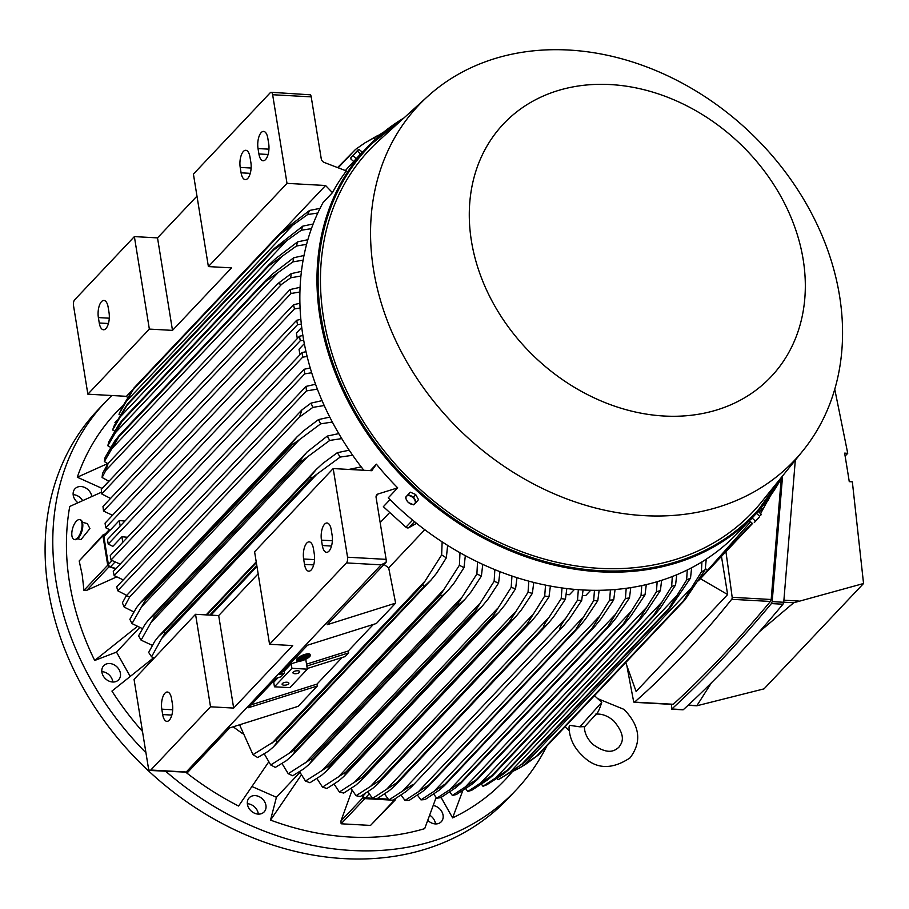 <?xml version="1.0" encoding="UTF-8"?>
<svg xmlns="http://www.w3.org/2000/svg" width="909" height="909" viewBox="0 0 909 909"><rect width="100%" height="100%" fill="white"/><g stroke="black" fill="none" stroke-linecap="round" stroke-linejoin="round"><path stroke-width="1.36" d="M595.338 714.201C601.497 713.474 607.598 715.678 613.655 720.803C627.301 736.926 621.483 743.437 618.836 747.289C615.143 750.357 608.723 755.754 592.918 744.391C587.237 738.881 584.396 732.961 584.419 726.621L579.851 726.836L569.682 725.337L569.011 727.007C569.329 738.051 573.84 747.653 582.555 755.811C595.884 769.321 611.712 770.014 630.039 757.879C644.651 738.426 636.005 721.757 624.006 709.384L597.724 698.646M579.851 726.836L601.758 702.316L594.441 695.669M761.265 507.631L762.367 508.631L759.095 512.301M750.618 521.846L707.497 570.409L705.35 568.455M699.794 578.556L707.497 570.409M462.704 790.762L452.625 817.895A267.507 215.138 43.4 0 0 512.369 771.627M441.092 797.454L452.625 817.895M252.111 786.58L276.427 797.273L270.53 820.088A267.507 215.138 43.4 0 0 424.696 828.633L436.138 797.477M91.764 496.348A10.272 8.261 43.4 0 0 84.787 487.497A10.272 8.261 43.4 0 0 75.027 488.724A10.272 8.261 43.4 0 0 73.368 491.769A10.272 8.261 43.4 0 0 77.799 502.62M254.52 813.203A10.272 8.261 43.4 0 0 264.144 811.907A10.272 8.261 43.4 0 0 258.838 796.511A10.272 8.261 43.4 0 0 249.214 797.807A10.272 8.261 43.4 0 0 254.52 813.203M165.768 771.343A282.494 227.182 43.4 0 0 351.84 850.494A282.494 227.182 43.4 0 0 516.005 790.103A282.494 227.182 43.4 0 0 546.775 746.141M111.875 395.517A282.494 227.182 43.4 0 0 105.285 402.142A282.494 227.182 43.4 0 0 145.94 752.754M153.496 657.843L111.943 691.079A267.507 215.138 43.4 0 0 142.486 731.427M186.072 772.457A267.507 215.138 43.4 0 0 238.59 806.033L268.7 761.947M101.524 492.201L69.743 506.449A267.507 215.138 43.4 0 0 69.561 582.76A267.507 215.138 43.4 0 0 94.695 660.479L116.5 652.105L130.146 676.307M123.056 405.55A267.507 215.138 43.4 0 0 77.299 477.225L102.172 488.44M101.444 491.28L101.16 492.36M427.912 820.452A10.272 8.261 43.4 0 0 438.74 823.418A10.272 8.261 43.4 0 0 441.285 821.725A10.272 8.261 43.4 0 0 442.115 812.214A10.272 8.261 43.4 0 0 433.377 805.544M103.183 675.83A10.272 8.261 43.4 0 0 118.624 679.818A10.272 8.261 43.4 0 0 119.136 669.706A10.272 8.261 43.4 0 0 103.694 665.718A10.272 8.261 43.4 0 0 103.183 675.83M116.579 576.954L86.855 590.282L83.946 590.35L82.23 574.942L79.185 560.955L103.24 534.708A1.716 1.375 -136.6 0 1 103.842 534.367L105.149 534.072M94.695 660.479L137.282 626.449M82.549 500.439A10.272 8.261 43.4 0 0 73.163 494.655M258.326 814.112A10.272 8.261 43.4 0 0 251.157 804.647A10.272 8.261 43.4 0 0 247.35 803.738M105.285 402.142L97.604 410.277A282.494 227.182 43.4 0 0 81.867 685.591A282.494 227.182 43.4 0 0 344.159 858.63A282.494 227.182 43.4 0 0 508.324 798.238L516.005 790.103M112.807 682.023A10.272 8.261 43.4 0 0 111.455 677.841A10.272 8.261 43.4 0 0 101.819 671.649M435.468 823.929A10.272 8.261 43.4 0 0 429.855 815.293M103.24 534.708A1.716 1.375 -136.6 0 0 102.944 535.799L107.705 565.193L83.946 590.35M115.716 568.807L109.091 566.739A1.716 1.375 -136.6 0 1 107.705 565.193M102.24 488.19L108.83 481.213M116.5 652.105L139.702 627.54M301.356 774.923L270.53 820.088M276.427 797.273L299.936 772.389M207.002 614.927L256.349 562.682M256.781 565.353L209.809 615.086M210.956 615.154L256.963 566.443M348.817 469.442L361.214 466.885M114.182 575.613L113.284 571.397L304.208 369.259L304.742 373.86L114.182 575.613L123.26 579.897M117.693 590.748L116.727 586.816L306.038 386.393L306.447 390.927L117.693 590.748L126.681 595.384M126.169 595.94L301.89 409.914L299.55 417.038L129.794 596.747L126.169 595.94L122.385 602.837A273.927 220.296 43.4 0 0 124.203 607.098L133.85 611.95M129.794 596.747L124.203 607.098M301.89 409.914L311.037 403.119L322.059 400.642M324.218 405.528L312.866 407.38A273.927 220.296 -136.6 0 1 311.037 403.119M312.866 407.38L299.55 417.038M145.531 600.031L141.554 606.837L299.538 439.581L292.266 444.694L145.531 600.031A281.211 226.148 43.4 0 1 144.94 598.838L140.452 602.622L136.464 607.701L129.862 619.302A273.927 220.296 43.4 0 0 132.01 623.585L142.429 628.63M141.554 606.826L132.01 623.585M144.94 598.838L291.675 443.501L296.902 436.99L303.379 431.002L318.514 419.572L329.774 417.095M292.266 444.694A281.211 226.148 -136.6 0 1 291.675 443.501M332.319 422.026L320.661 423.855A273.927 220.296 -136.6 0 1 318.514 419.572M320.661 423.855L299.538 439.581M154.45 616.768L150.951 622.631L307.549 456.841L301.186 461.431L154.45 616.768A281.211 226.148 43.4 0 1 153.655 615.359L148.86 619.472L144.929 624.494L138.588 635.823A273.927 220.296 43.4 0 0 141.088 640.141L152.337 645.367M150.962 622.62L141.088 640.141M153.655 615.359L300.379 460.022L307.083 451.989L327.251 436.093L338.773 433.604M301.186 461.431A281.211 226.148 -136.6 0 1 300.379 460.022M341.761 438.604L329.74 440.422A273.927 220.296 -136.6 0 1 327.251 436.093M329.74 440.422L307.549 456.841M164.711 633.55L161.745 638.413L316.809 474.248L311.446 478.214L164.711 633.55A281.211 226.148 43.4 0 1 163.677 631.96L158.586 636.38L154.735 641.322L148.667 652.423A273.927 220.296 43.4 0 0 151.553 656.787L154.11 658.161M161.757 638.402L151.553 656.787M163.677 631.96L310.412 476.623L316.241 469.476L322.581 463.624L337.33 452.693L349.204 450.205M311.446 478.214A281.211 226.148 -136.6 0 1 310.412 476.623M352.681 455.261L340.216 457.057A273.927 220.296 -136.6 0 1 337.33 452.693M340.216 457.057L316.809 474.248M115.954 568.557L110.478 566.818L114.989 562.035M111.034 560.046L110.216 555.615L302.027 352.556L302.663 357.169L111.034 560.046L120.147 564.125M302.027 352.556L306.015 351.703M122.806 542.287L121.908 536.764L127.544 537.264M304.322 343.647L299.038 349.238L299.936 354.76M303.686 340.25L300.243 340.784L108.216 544.093L112.864 546.343L121.908 536.764M108.216 544.093L107.478 539.526L299.504 336.228L300.243 340.784M299.504 336.228L302.89 335.512M120.181 526.072L119.284 520.55L124.919 521.062M301.731 327.41L296.414 333.035L297.311 338.557M301.333 324.104L297.516 324.706L105.705 527.765L110.33 530.038L119.284 520.55M105.705 527.765L105.058 523.152L296.686 320.275L297.516 324.706M109.364 529.606L104.319 534.947A2.568 2.068 43.4 0 0 103.876 536.583L110.137 529.958M110.478 566.818A2.568 2.068 43.4 0 1 108.398 564.489L103.876 536.583M317.366 389.109L306.447 390.927M306.038 386.393L315.571 384.268M311.685 372.758L304.742 373.86M304.208 369.259L310.23 367.952M307.14 356.476L302.663 357.169M296.686 320.275L300.856 319.377M269.564 644.288L346.431 562.921A4.284 1.841 93.2 0 0 347.556 557.217L333.194 468.567L254.588 551.786L269.564 644.288L292.709 645.572L233.67 708.077L210.524 706.793L150.78 770.037A4.284 1.841 93.2 0 1 149.928 770.457A4.284 1.841 93.2 0 1 148.417 768.037L134.055 679.398L195.549 614.302L218.683 615.575L258.156 573.806M210.524 706.793L195.549 614.302M172.449 704.214A11.987 5.159 93.2 0 1 166.904 721.348A11.987 5.159 93.2 0 1 162.677 714.565L161.802 709.168A11.987 5.159 93.2 0 1 167.347 692.022A11.987 5.159 93.2 0 1 171.585 698.816L172.449 704.214M233.67 708.077L218.683 615.575M149.928 770.457L187.799 772.23L229.659 727.916L298.152 706.327L317.366 685.988L248.475 707.702L276.245 678.296L281.017 676.796L284.506 673.092L279.745 674.592L307.515 645.197L376.406 623.472L395.62 603.133L327.138 624.722L386.109 562.285A4.284 1.841 -86.8 0 0 386.12 559.353L376.099 497.473A4.284 3.443 43.4 0 1 376.849 494.746A4.284 3.443 43.4 0 1 378.087 493.973L397.699 487.86A267.076 214.785 -136.6 0 1 376.406 464.181L370.315 470.623M185.834 772.445L381.144 564.841L386.109 562.285M313.423 548.65L314.298 554.047A11.987 5.159 93.2 0 1 308.742 571.193A11.987 5.159 93.2 0 1 304.515 564.398L303.64 559.001A11.987 5.159 93.2 0 1 309.196 541.866A11.987 5.159 93.2 0 1 313.423 548.65M331.24 529.788L332.115 535.185A11.987 5.159 93.2 0 1 326.558 552.331A11.987 5.159 93.2 0 1 322.331 545.536L321.456 540.139A11.987 5.159 93.2 0 1 327.013 522.993A11.987 5.159 93.2 0 1 331.24 529.788M333.194 468.567L371.77 470.714L376.406 464.181M82.424 522.221L87.344 523.641L89.923 528.561L80.969 539.616L77.674 538.673M80.14 519.823A10.272 4.465 106.1 0 1 80.526 519.891A10.272 4.465 106.1 0 1 82.821 525.561A10.272 4.465 106.1 0 1 80.049 535.617A10.272 4.465 106.1 0 1 74.833 539.628A10.272 4.465 106.1 0 1 74.47 539.48M82.083 525.357A10.272 4.465 -73.9 0 0 79.787 519.675A10.272 4.465 -73.9 0 0 74.561 523.686A10.272 4.465 -73.9 0 0 71.788 533.742A10.272 4.465 -73.9 0 0 74.084 539.412A10.272 4.465 -73.9 0 0 79.31 535.412A10.272 4.465 -73.9 0 0 82.083 525.357M77.299 477.225L107.682 463.567M332.433 192.674L325.57 185.504L287.005 183.368L272.643 94.729L311.219 96.865L321.241 158.745A4.284 3.443 43.4 0 0 324.399 162.529L346.374 170.949A267.076 214.785 -136.6 0 0 332.433 192.674L323.002 202.662A267.076 214.785 43.4 0 0 302.981 336.08A267.076 214.785 43.4 0 0 363.85 470.271M354.726 160.507L349.511 166.029A267.076 214.785 43.4 0 0 345.375 170.574M293.55 304.697L294.436 308.924L103.512 511.063L102.978 506.449L293.55 304.697L299.913 303.311M300.072 308.015L294.436 308.924M290.028 289.573L290.994 293.505L101.683 493.917L101.285 489.394L290.028 289.573L300.095 287.312M299.925 291.994L290.994 293.505M300.913 276.041L290.744 277.779A273.927 220.296 -136.6 0 1 291.198 273.643L301.436 271.371M290.744 277.779L281.551 284.381L105.842 470.407L108.171 463.283L277.927 283.574L291.198 273.643M277.927 283.574L281.551 284.381M105.842 470.407L102.081 477.498L108.955 481.27M108.171 463.283L102.547 473.362A273.927 220.296 43.4 0 0 102.081 477.498M303.106 260.167L292.971 261.86A273.927 220.296 -136.6 0 1 293.755 257.736L303.992 255.509M292.971 261.86L265.451 281.631A281.211 226.148 -136.6 0 1 265.667 280.472L272.7 273.848L293.755 257.736M118.727 436.968L104.319 461.579A273.927 220.296 43.4 0 1 105.103 457.454L114.716 441.104L118.931 435.82A281.211 226.148 43.4 0 0 118.727 436.968L265.451 281.631M266.473 279.586L118.454 436.286L265.667 280.472M110.875 449.682L277.779 272.984M306.583 244.362L296.459 246.009A273.927 220.296 -136.6 0 1 297.584 241.885L307.856 239.715M296.459 246.009L268.928 265.78A281.211 226.148 -136.6 0 1 269.28 264.439L122.488 419.833L269.28 264.439L275.472 258.735L297.584 241.885M122.192 421.117L107.796 445.74A273.927 220.296 43.4 0 1 108.932 441.615L118.874 424.514L122.545 419.776A281.211 226.148 43.4 0 0 122.192 421.117L268.928 265.78M114.091 434.093L281.506 256.861M311.423 228.648L301.299 230.238A273.927 220.296 -136.6 0 1 302.811 226.125L313.151 224M301.299 230.238L273.711 249.998A281.211 226.148 -136.6 0 1 274.234 248.498L302.811 226.125M126.976 405.346L112.636 429.968A273.927 220.296 43.4 0 1 114.148 425.844L127.51 403.835A281.211 226.148 43.4 0 0 126.976 405.346L273.711 249.998M127.51 403.835L274.234 248.498M118.659 418.549L286.505 240.862M317.798 213.024L307.64 214.547A273.927 220.296 -136.6 0 1 309.583 210.433L320.036 208.377M307.64 214.547L279.949 234.306A281.211 226.148 -136.6 0 1 280.688 232.659L309.583 210.433M133.214 389.643L119.636 412.822L122.579 406.516L133.953 388.007A281.211 226.148 43.4 0 0 133.214 389.643L279.949 234.306M133.953 388.007L280.688 232.659M124.715 403.051L292.925 224.966M119.636 412.822L118.977 414.277L119.965 414.822M112.636 429.968L114.602 431.093M107.796 445.74L110.625 447.376M104.319 461.579L107.921 463.692M101.683 493.917L110.546 498.439M103.512 511.063L112.5 515.267M427.9 96.24L378.939 140.611A263.655 212.036 43.4 0 0 323.536 317.764A263.655 212.036 43.4 0 0 510.176 547.138A263.655 212.036 43.4 0 0 761.526 501.995L803.045 450.58A258.52 207.9 43.4 0 0 839.541 295.766A258.52 207.9 43.4 0 0 670.842 77.322A258.52 207.9 43.4 0 0 427.9 96.24A258.52 207.9 43.4 0 0 373.576 269.939A258.52 207.9 43.4 0 0 556.581 494.848A258.52 207.9 43.4 0 0 803.045 450.58M803.17 259.497A184.05 148.008 43.4 0 0 610.462 84.571A184.05 148.008 43.4 0 0 471.441 241.112A184.05 148.008 43.4 0 0 664.149 416.027A184.05 148.008 43.4 0 0 803.17 259.497M361.248 153.167L354.658 160.438M350.647 158.791L351.59 157.075L350.647 158.791L353.635 161.507L360.543 153.996L362.202 152.042L358.93 149.406L351.59 157.075L358.93 149.406M356.26 158.734L353.271 156.018M350.829 157.848L358.305 149.61M360.543 153.996L357.555 151.28M725.916 551.672A2650.758 1141.181 93.2 0 1 732.177 597.327A1.716 0.739 93.2 0 1 731.688 599.304A1656.073 712.951 93.2 0 1 634.562 702.123A1.716 0.739 93.2 0 1 634.198 702.305A1.716 0.739 93.2 0 1 633.664 701.634A2650.758 1141.181 93.2 0 1 626.903 665.842M721.462 556.388L727.643 594.554L636.107 691.465L625.722 662.547M782.569 476.021L772.173 601.622L771.389 603.576C737.847 643.765 704.657 678.909 671.819 708.997L671.399 704.373M672.74 704.248L673.285 704.27C705.304 675.046 737.676 640.777 770.4 601.451L771.184 599.497L781.263 478.452M682.852 709.599L683.386 709.634C716.224 679.546 749.414 644.413 782.956 604.224L783.74 602.269L795.307 460.17M671.819 708.997L683.386 709.634M845.131 456.068L847.733 453.307L834.757 389.245M759.163 631.971L793.75 602.747L863.55 583.51L852.347 481.827L849.267 481.656A2650.758 1141.181 -86.8 0 0 844.643 453.137L847.733 453.307M863.55 583.51L764.037 688.863L696.817 705.782L711.429 682.807M783.933 600.201L798.295 600.997M783.751 602.19L793.75 602.747M688.295 705.1L696.624 705.566M772.173 601.622L783.74 602.269M771.389 603.576L782.956 604.224M732.177 597.327L771.184 599.497M731.688 599.304L770.4 601.451M634.562 702.123L673.285 704.27M700.396 578.692L727.643 594.554M395.676 798.613L395.608 799.204A1.716 1.375 -136.6 0 1 395.301 799.897L370.542 825.417L341.114 823.793L340.966 820.952L352.113 790.239M362.327 795.341L363.202 797.409L340.966 820.952M395.301 799.897A1.716 1.375 -136.6 0 1 394.301 800.261L364.884 798.625A1.716 1.375 -136.6 0 1 363.202 797.409M388.177 799.113L377.383 798.522M372.44 798.25L365.498 797.863L369.224 793.909M362.611 795.17L362.986 796.023A2.568 2.068 43.4 0 0 365.498 797.863M384.575 793.989L388.859 799.943A273.927 220.296 43.4 0 0 390.95 800.068A273.927 220.296 43.4 0 0 393.04 800.17L406.255 791.421L411.504 786.842L563.66 625.756L559.705 629.085C560.058 626.869 562.092 623.256 565.796 618.234L577.51 600.213L578.34 589.646M388.859 799.943L412.97 784.422L411.504 786.842M583.078 589.941L581.692 600.451L569.648 618.45L563.66 625.756M581.692 600.451A273.927 220.296 -136.6 0 1 579.601 600.338A273.927 220.296 -136.6 0 1 577.51 600.213M402.403 791.205L565.796 618.234M401.096 795.114L404.994 800.443A273.927 220.296 43.4 0 0 409.141 800.397L422.833 791.319L428.025 786.785L579.363 626.574L428.025 786.785M404.994 800.443L429.093 784.808A281.211 226.148 43.4 0 0 429.332 784.808M576.067 629.46A281.211 226.148 -136.6 0 1 575.817 629.46L593.657 600.713L594.475 590.282M429.093 784.808L575.817 629.46M418.095 792.034L582.328 618.165M599.156 590.271L597.792 600.679L585.316 619.302L579.363 626.574M597.792 600.679A273.927 220.296 -136.6 0 1 593.657 600.713M590.748 590.236L585.68 595.6L582.43 595.418M574.533 589.339L569.466 594.702L566.114 594.52M566.83 588.532L565.432 599.156L553.786 616.586L547.775 623.926L543.423 627.664A281.211 226.148 -136.6 0 1 543.173 627.642C543.616 625.483 545.57 622.04 549.059 617.302L561.194 598.645L562.023 587.918M386.53 789.342L396.438 782.979A281.211 226.148 43.4 0 0 396.688 783.013L394.824 785.842L389.552 790.455L376.769 798.875A273.927 220.296 43.4 0 1 372.542 798.375L386.575 789.307L549.059 617.302M396.688 783.013L543.423 627.664M396.438 782.979L543.173 627.642M565.432 599.156A273.927 220.296 -136.6 0 1 561.194 598.645M367.895 791.796L372.542 798.375M242.601 733.608A242.26 194.821 -136.6 0 1 233.193 726.802M284.506 673.092L284.199 671.183L282.438 671.74M284.199 671.183L291.187 663.786L298.936 661.343M305.742 659.241L307.344 669.16L289.88 687.647L274.45 686.795L273.723 682.284L278.006 677.739M274.45 686.795L291.925 668.308L291.187 663.786M307.344 669.16L291.925 668.308M294.914 673.728A3.42 1.398 -9.2 0 1 292.937 672.796A3.42 1.398 -9.2 0 1 297.709 670.762A3.42 1.398 -9.2 0 1 299.697 671.694A3.42 1.398 -9.2 0 1 294.914 673.728M284.085 685.193A3.42 1.398 -9.2 0 1 282.108 684.261A3.42 1.398 -9.2 0 1 286.88 682.227A3.42 1.398 -9.2 0 1 288.869 683.159A3.42 1.398 -9.2 0 1 284.085 685.193M342.068 657.548L316.991 684.091L317.366 685.988M316.991 684.091L251.179 704.839M307.242 668.524L345.136 656.582L348.636 652.878L306.844 666.058M373.338 624.449L348.261 650.992L348.636 652.878M348.261 650.992L306.538 664.149M384.064 564.455A242.26 194.821 43.4 0 0 388.688 567.898L395.62 603.133M127.521 397.46L126.431 396.324L132.6 389.802M283.04 230.534L325.57 185.504M272.643 94.729A4.284 1.841 93.2 0 0 271.132 92.298A4.284 1.841 93.2 0 0 270.268 92.718L193.412 174.096L208.388 266.587L231.534 267.871L172.494 330.376L149.349 329.092L134.373 236.601L157.518 237.885L196.98 196.105M126.431 396.324L87.866 394.188L149.349 329.092M208.388 266.587L287.005 183.368M115.511 422.969L114.966 422.515L116.75 420.526M403.846 118.045A267.076 214.785 43.4 0 0 366.634 147.906A267.076 214.785 43.4 0 0 320.093 317.957A267.076 214.785 43.4 0 0 501.745 547.082A267.076 214.785 43.4 0 0 754.947 514.699L737.835 532.822A267.076 214.785 43.4 0 1 388.268 497.837L397.699 487.86M752.254 517.551L751.504 518.346M750.391 519.528L753.368 516.38M757.049 512.437L750.334 519.607M757.152 512.517L750.55 519.789M758.163 511.449L761.151 514.164L760.685 515.483L761.083 514.619M759.504 516.823L757.72 518.823L759.504 516.823M754.265 522.584L757.72 518.823L754.265 522.584M756.504 513.403L759.492 516.119M752.22 518.141L755.209 520.857M749.595 520.914L752.584 523.629M416.345 502.075L418.504 499.643L415.697 494.519L410.266 492.167L405.482 497.371L406.63 500.234A5.568 3.306 41.6 0 1 406.528 496.28A5.568 3.306 41.6 0 1 410.561 496.075A5.568 3.306 41.6 0 1 412.925 497.621A5.568 3.306 41.6 0 1 414.674 499.814A5.568 3.306 41.6 0 1 414.777 503.768L416.345 502.075L413.538 496.95L408.107 494.598L405.482 497.371M413.731 504.847L414.777 503.768A5.568 3.306 41.6 0 1 410.743 503.972A5.568 3.306 41.6 0 1 408.38 502.427A5.568 3.306 41.6 0 1 406.63 500.234L408.3 502.507L413.731 504.847M415.697 494.519L413.538 496.95M410.266 492.167L408.107 494.598M698.339 580.862L752.482 523.539M760.572 513.642L769.65 496.893M699.76 578.613L752.107 523.198M706.248 559.16L705.225 569.557L685.079 599.724L538.344 755.061L525.8 764.174L519.982 767.73L536.81 755.993L683.545 600.644L701.384 571.954L701.93 561.898M536.81 755.993A281.211 226.148 43.4 0 0 538.344 755.061M685.079 599.724A281.211 226.148 -136.6 0 1 683.545 600.644M705.225 569.557A273.927 220.296 -136.6 0 1 701.384 571.954M523.834 765.321L692.033 587.248M512.585 771.491L519.982 767.73M417.481 795.159L420.958 799.875A273.927 220.296 43.4 0 0 425.06 799.556L439.274 790.137L444.41 785.66L594.884 626.369L444.41 785.66M420.958 799.875L445.035 784.137A281.211 226.148 43.4 0 0 445.524 784.103M445.035 784.137L591.77 628.801L609.621 600.156L610.428 589.839M615.063 589.498L613.723 599.826L600.769 619.165L594.884 626.369M613.723 599.826A273.927 220.296 -136.6 0 1 609.621 600.156M433.661 791.773L598.667 617.097M433.707 794.136L436.752 798.227A273.927 220.296 43.4 0 0 440.808 797.613L455.579 787.842L460.647 783.456L610.2 625.131L460.647 783.456M436.752 798.227L460.806 782.422A281.211 226.148 43.4 0 0 461.522 782.319M460.806 782.422L607.542 627.074L625.415 598.497L626.199 588.271M608.257 626.971A281.211 226.148 -136.6 0 1 607.542 627.074M630.778 587.6L629.471 597.895L616.007 618.006L610.2 625.119M629.471 597.895A273.927 220.296 -136.6 0 1 625.415 598.497M449.091 790.421L614.791 615.007M449.796 792.023L452.364 795.443A273.927 220.296 43.4 0 0 456.375 794.534L471.771 784.41L476.725 780.127L625.312 622.813L477.327 779.399A281.211 226.148 43.4 0 1 476.407 779.604L623.142 624.256L641.015 595.725L641.777 585.578M452.364 795.443L476.407 779.604M624.063 624.051A281.211 226.148 -136.6 0 1 623.142 624.256M646.299 584.555L645.026 594.816L631.016 615.813L625.312 622.813M645.026 594.816A273.927 220.296 -136.6 0 1 641.015 595.725M464.363 787.944L630.71 611.848M465.738 788.762L467.771 791.489A273.927 220.296 43.4 0 0 471.748 790.262L487.815 779.763L492.655 775.616L640.22 619.393L492.928 775.297A281.211 226.148 43.4 0 1 491.826 775.627L638.561 620.29L656.434 591.77L657.15 581.68M467.771 791.489L491.826 775.627M661.627 580.294L660.4 590.543L645.799 612.518L639.663 619.949A281.211 226.148 -136.6 0 1 638.561 620.29M660.4 590.543A273.927 220.296 -136.6 0 1 656.434 591.77M479.498 784.274L646.401 607.576M481.52 784.308L482.986 786.285A273.927 220.296 43.4 0 0 486.917 784.717L503.722 773.843L508.324 769.946A281.211 226.148 43.4 0 1 507.04 770.446L653.776 615.109L671.649 586.566L672.319 576.511M482.986 786.285L507.04 770.446M676.75 574.727L675.569 584.987L660.32 608.064L655.048 614.609L508.324 769.946M655.048 614.609A281.211 226.148 -136.6 0 1 653.776 615.109M675.58 584.987A273.927 220.296 -136.6 0 1 671.649 586.566M494.462 779.354L661.866 602.122M497.132 778.593L497.973 779.729A273.927 220.296 43.4 0 0 500.609 778.422L523.459 763.242A281.211 226.148 43.4 0 1 522.039 763.946L668.774 608.598L686.636 580.01L687.249 569.966M497.973 779.729L509.245 773.082L522.039 763.946M691.624 567.739L690.522 578.044L670.194 607.905L523.459 763.242M670.194 607.905A281.211 226.148 -136.6 0 1 668.774 608.598M690.522 578.044A273.927 220.296 -136.6 0 1 686.636 580.01M509.245 773.082L677.091 595.395M240.885 724.382L239.862 725.462L252.997 754.675A273.927 220.296 43.4 0 0 257.69 757.538L268.473 751.175L273.473 746.846L430.946 580.147L424.333 586.282A281.211 226.148 -136.6 0 1 422.458 585.169L441.649 554.944L442.149 541.855M299.572 771.696L305.481 781.047A273.927 220.296 43.4 0 0 309.924 782.751L321.343 775.513L326.57 770.957L482.293 606.098L476.555 611.314A281.211 226.148 -136.6 0 1 475.305 610.848L494.132 581.328L494.86 569.613M321.945 770.582L328.581 766.185A281.211 226.148 43.4 0 0 329.819 766.651L326.57 770.957M305.481 781.047L321.956 770.571L479.929 603.326M329.819 766.651L476.555 611.314M328.581 766.185L475.305 610.848M499.973 571.647L498.587 583.021L488.258 598.815L482.293 606.098M498.587 583.021A273.927 220.296 -136.6 0 1 494.132 581.328M316.911 778.524L322.525 787.114A273.927 220.296 43.4 0 0 326.91 788.489L338.614 780.979L343.875 776.377L498.95 612.2L493.542 617.075A281.211 226.148 -136.6 0 1 492.542 616.768L511.188 587.396L511.949 575.988M322.525 787.114L345.806 772.105A281.211 226.148 43.4 0 0 346.806 772.411L343.875 776.377M346.806 772.411L493.542 617.075M345.806 772.105L492.542 616.768M516.982 577.635L515.573 588.771L504.961 604.871L498.95 612.2M515.573 588.771A273.927 220.296 -136.6 0 1 511.188 587.396M338.307 777.013L497.553 608.416M334.08 784.103L339.387 791.989A273.927 220.296 43.4 0 0 343.716 793.068L355.737 785.251L361.021 780.638L515.426 617.177L510.347 621.688A281.211 226.148 -136.6 0 1 509.585 621.506L528.038 592.27L528.833 581.124M339.387 791.989L362.85 776.843A281.211 226.148 43.4 0 0 363.611 777.036L361.021 780.638M363.611 777.036L510.347 621.688M362.85 776.843L509.585 621.506M533.776 582.408L532.367 593.338L521.448 609.825L515.426 617.177M532.367 593.338A273.927 220.296 -136.6 0 1 528.038 592.27M354.521 782.24L514.948 612.416M351.067 788.512L356.055 795.727A273.927 220.296 43.4 0 0 360.328 796.523L372.713 788.398L377.996 783.774L380.235 780.547L526.97 625.21A281.211 226.148 -136.6 0 1 526.459 625.119L544.707 596.009L545.525 585.089M356.055 795.727L379.735 780.456A281.211 226.148 43.4 0 0 380.235 780.547M379.735 780.456L526.459 625.119M550.399 586.032L548.991 596.793L537.719 613.723L531.685 621.063L526.97 625.21M548.991 596.793A273.927 220.296 -136.6 0 1 544.707 596.009M370.611 786.33L532.106 615.359M282.029 763.526L288.221 773.707A273.927 220.296 43.4 0 0 292.743 775.752L303.913 768.798L308.73 764.662L465.033 599.19L459.363 604.326A281.211 226.148 -136.6 0 1 457.897 603.678L476.884 573.977L477.543 561.887M288.221 773.707L311.162 759.015A281.211 226.148 43.4 0 0 312.628 759.674L309.071 764.299M312.628 759.674L459.363 604.326M311.162 759.015L457.897 603.678M482.77 564.353L481.395 576.022L471.305 591.589L465.408 598.781M481.395 576.022A273.927 220.296 -136.6 0 1 476.884 573.977M305.458 762.856L462.056 597.077M264.269 753.856L270.734 764.969A273.927 220.296 43.4 0 0 275.336 767.389L286.29 760.731L291.38 756.311L448.307 590.18L441.967 596.031A281.211 226.148 -136.6 0 1 440.286 595.168L459.397 565.239L459.988 552.695M270.734 764.969L293.55 750.504A281.211 226.148 43.4 0 0 295.232 751.368L291.38 756.311M295.232 751.368L441.967 596.031M293.55 750.504L440.286 595.168M465.328 555.649L463.988 567.671L454.136 583.033L448.307 590.18M463.988 567.671A273.927 220.296 -136.6 0 1 459.397 565.239M288.835 753.743L443.887 589.589M252.997 754.675L275.734 740.505A281.211 226.148 43.4 0 0 277.597 741.619L273.473 746.846M277.597 741.619L424.333 586.282M275.734 740.505L422.458 585.169M447.637 545.366L446.342 557.819L436.684 573.09L430.946 580.147M446.342 557.819A273.927 220.296 -136.6 0 1 441.649 554.944M272.041 743.096L425.401 580.737M424.787 529.686L388.688 567.898M389.722 512.471L380.167 522.584M390.029 499.609L383.348 506.688L405.937 527.186A2.568 2.068 43.4 0 0 408.789 527.709L416.583 523.323M172.494 330.376L157.518 237.885M268.689 143.611A11.987 5.159 93.2 0 1 263.133 160.757A11.987 5.159 93.2 0 1 258.906 153.962L258.031 148.565A11.987 5.159 93.2 0 1 263.587 131.419A11.987 5.159 93.2 0 1 267.814 138.213L268.689 143.611M250.873 162.472A11.987 5.159 93.2 0 1 245.316 179.618A11.987 5.159 93.2 0 1 241.09 172.824L240.215 167.426A11.987 5.159 93.2 0 1 245.771 150.292A11.987 5.159 93.2 0 1 249.998 157.075L250.873 162.472M87.866 394.188L73.504 305.549A4.284 1.841 93.2 0 1 74.629 299.845L134.373 236.601M109.035 312.639A11.987 5.159 93.2 0 1 103.478 329.774A11.987 5.159 93.2 0 1 99.251 322.99L98.377 317.593A11.987 5.159 93.2 0 1 103.933 300.447A11.987 5.159 93.2 0 1 108.16 307.242L109.035 312.639M383.825 132.01L378.064 135.6M375.076 139.554L374.088 137.804L364.85 142.918L377.928 135.407L378.621 136.373M338.159 167.801L355.544 149.406L337.603 167.586M374.088 137.804A273.927 220.296 -136.6 0 1 377.928 135.407M364.85 142.918L355.544 149.406M311.219 96.865A4.284 1.841 -86.8 0 0 310.401 94.809L271.132 92.298M299.743 658.218L298.345 659.695L299.652 657.991M300.084 660.479L304.276 656.037L303.072 657.911L307.708 656.889L302.72 658.286L300.799 660.32L299.856 659.945M304.061 656.866L307.39 656.128L307.708 656.889M301.277 659.809A6.42 1.829 157 0 0 306.912 657.355M307.685 656.832A6.42 1.829 157 0 0 309.208 655.128M306.231 655.173A6.42 1.829 -23 0 1 309.526 655.434A6.42 1.829 -23 0 1 307.06 658.218A6.42 1.829 -23 0 1 300.993 660.718A6.42 1.829 -23 0 1 297.697 660.445A6.42 1.829 -23 0 1 300.163 657.661A6.42 1.829 -23 0 1 306.231 655.173M296.913 660.786L296.595 660.025A7.272 2.068 -23 0 1 299.379 656.866A7.272 2.068 -23 0 1 306.253 654.048A7.272 2.068 -23 0 1 309.992 654.344L310.31 655.105A7.272 2.068 157 0 0 306.583 654.798A7.272 2.068 157 0 0 299.697 657.627A7.272 2.068 157 0 0 296.913 660.786A7.272 2.068 157 0 0 300.64 661.082A7.272 2.068 157 0 0 307.515 658.264A7.272 2.068 157 0 0 310.31 655.105M297.686 660.002A6.42 1.829 157 0 0 299.925 660.104M302.015 657.127L299.22 660.082L301.845 656.741M102.944 535.799L79.185 560.955M109.091 566.739L86.855 590.282M108.398 564.489L112.068 560.603M161.802 709.168L172.71 709.77M162.677 714.565L171.846 715.076M150.78 770.037L185.504 771.968M346.431 562.921L381.144 564.841M347.556 557.217L386.12 559.353M303.64 559.001L314.548 559.614M304.515 564.398L313.696 564.909M321.456 540.139L332.364 540.741M322.331 545.536L331.512 546.048M400.949 120.67A266.223 214.104 43.4 0 0 321.218 317.639A266.223 214.104 43.4 0 0 526.3 555.66A266.223 214.104 43.4 0 0 780.183 478.895M782.683 475.805L754.947 514.699A267.076 214.785 43.4 0 0 782.649 475.85M364.884 798.625L341.114 823.793M394.301 800.261L370.542 825.417M362.986 796.023L365.475 793.387M376.156 496.019L378.087 493.973M116.625 420.765L114.966 422.515M414.515 521.652L408.789 527.709M412.629 520.107L405.937 527.186M240.215 167.426L251.134 168.04M241.09 172.824L250.27 173.335M258.031 148.565L268.95 149.167M258.906 153.962L268.087 154.473M98.377 317.593L109.285 318.195M99.251 322.99L108.432 323.502M601.758 702.316C599.258 710.361 596.861 714.86 594.588 715.826L584.419 726.984M569.204 730.563L565.046 726.791M206.127 614.882L256.213 561.853M140.452 602.622L296.902 436.99M148.86 619.472L305.924 453.193M158.586 636.38L316.241 469.476M80.526 519.891L79.787 519.675M74.833 539.628L74.084 539.412M361.407 153.439L366.634 147.906L403.891 118M671.501 709.179L683.068 709.815M688.09 705.293L696.817 705.782M634.198 702.305L672.967 704.464M394.824 785.842L547.775 623.926M768.071 500.564L770.105 496.257M378.064 783.706L531.685 621.063"/></g></svg>
